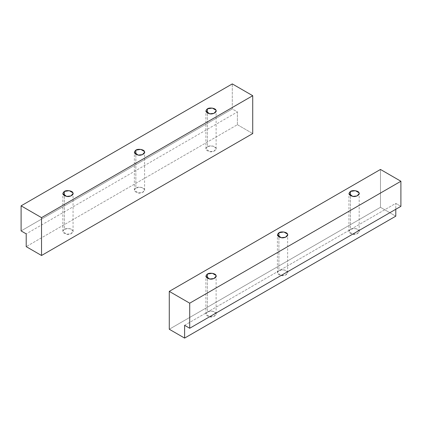 <?xml version="1.0" encoding="UTF-8"?>
<svg xmlns="http://www.w3.org/2000/svg" width="422" height="422" viewBox="0 0 422 422"><rect width="100%" height="100%" fill="white"/><g stroke="black" fill="none" stroke-linecap="round" stroke-linejoin="round"><path stroke-width="0.32" stroke-dasharray="2.11 1.58" d="M350.445 229.315L355.387 228.55L359.006 230.639L359.18 231.404L357.049 233.804L352.739 234.257L348.947 231.404L350.445 229.315L350.445 195.634L350.445 229.315C348.055 231.451 348.82 233.097 352.739 234.257C355.878 235.112 360.483 232.453 359.006 230.639C358.716 228.64 352.423 227.669 350.445 229.315M278.91 270.613L283.858 269.848L287.477 271.937L287.651 272.702L285.515 275.102L281.205 275.555L277.412 272.702L278.91 270.613L278.91 236.932L278.91 270.613C276.521 272.749 277.286 274.395 281.205 275.555C284.349 276.41 288.954 273.751 287.477 271.937C287.187 269.943 280.894 268.967 278.91 270.613M207.381 311.911L212.324 311.146L215.943 313.235L216.117 314L213.986 316.4L209.676 316.853L205.883 314L207.381 311.911L207.381 278.235L207.381 311.911C204.992 314.047 205.757 315.693 209.676 316.853C212.815 317.708 217.42 315.049 215.943 313.235C215.653 311.241 209.359 310.265 207.381 311.911M184.604 325.309L395.789 203.378L400.9 206.332L395.789 203.378L395.789 209.28L395.789 203.378L184.604 325.309M395.789 216.164L380.465 207.313L380.465 169.454L380.465 207.313L395.789 216.164M169.275 329.244L380.465 207.313L169.275 329.244M207.381 146.719L212.324 145.954L215.943 148.043L216.117 148.808L213.986 151.208L209.676 151.662L205.883 148.808L207.381 146.719L207.381 113.038L207.381 146.719C204.992 148.855 205.757 150.501 209.676 151.662C212.815 152.516 217.42 149.857 215.943 148.043C215.653 146.044 209.359 145.073 207.381 146.719M135.847 188.017L140.795 187.252L144.414 189.341L144.588 190.106L142.451 192.506L138.142 192.959L134.349 190.106L135.847 188.017L135.847 154.336L135.847 188.017C133.457 190.153 134.222 191.799 138.142 192.959C141.286 193.814 145.891 191.155 144.414 189.341C144.124 187.342 137.83 186.371 135.847 188.017M64.318 229.315L69.261 228.55L72.879 230.639L73.053 231.404L70.922 233.804L66.613 234.257L62.82 231.404L64.318 229.315L64.318 195.634L64.318 229.315C61.928 231.451 62.693 233.097 66.613 234.257C69.751 235.112 74.356 232.453 72.879 230.639C72.589 228.64 66.296 227.669 64.318 229.315M237.396 124.717L237.396 111.93L232.29 108.981L232.29 83.909L232.29 108.981L237.396 111.93L26.211 233.862L237.396 111.93L237.396 124.717L26.211 246.643L237.396 124.717L252.725 133.563L237.396 124.717M21.1 230.913L232.29 108.981L21.1 230.913M359.18 231.404L359.18 193.545M348.947 231.404L348.947 193.545M287.651 272.702L287.651 234.843M277.412 272.702L277.412 234.843M216.117 314L216.117 276.141M205.883 314L205.883 276.141M216.117 148.808L216.117 110.949M205.883 148.808L205.883 110.949M144.588 190.106L144.588 152.247M134.349 190.106L134.349 152.247M73.053 231.404L73.053 193.545M62.82 231.404L62.82 193.545"/><path stroke-width="0.63" d="M350.445 195.634L350.445 191.456L348.947 193.545L352.739 196.399L357.049 195.945L359.18 193.545L359.006 192.78L355.387 190.691L350.445 191.456L350.445 195.634M278.91 236.932L278.91 232.754L277.412 234.843L281.205 237.697L285.515 237.243L287.651 234.843L287.477 234.078L283.858 231.989L278.91 232.754L278.91 236.932M207.381 278.235L207.381 274.052L205.883 276.141L209.676 279L213.986 278.546L216.117 276.141L215.943 275.376L212.324 273.287L207.381 274.052L207.381 278.235M184.604 338.091L184.604 325.309L189.71 328.258L189.71 303.186L169.275 291.386L169.275 329.244L184.604 338.091L395.789 216.164L395.789 209.28L395.789 216.164L184.604 338.091L169.275 329.244L169.275 291.386L380.465 169.454L400.9 181.254L189.71 303.186L189.71 328.258L184.604 325.309L184.604 338.091M400.9 206.332L189.71 328.258L400.9 206.332L400.9 181.254L400.9 206.332M380.465 169.454L169.275 291.386L189.71 303.186L400.9 181.254L380.465 169.454M207.381 274.052C209.359 272.406 215.653 273.382 215.943 275.376C217.42 277.191 212.815 279.849 209.676 279C205.757 277.84 204.992 276.188 207.381 274.052M278.91 232.754C280.894 231.108 287.187 232.084 287.477 234.078C288.954 235.893 284.349 238.551 281.205 237.697C277.286 236.542 276.521 234.89 278.91 232.754M350.445 191.456C352.423 189.81 358.716 190.786 359.006 192.78C360.483 194.595 355.878 197.253 352.739 196.399C348.82 195.238 348.055 193.593 350.445 191.456M207.381 113.038L207.381 108.86L205.883 110.949L209.676 113.803L213.986 113.349L216.117 110.949L215.943 110.184L212.324 108.095L207.381 108.86L207.381 113.038M135.847 154.336L135.847 150.158L134.349 152.247L138.142 155.101L142.451 154.647L144.588 152.247L144.414 151.482L140.795 149.393L135.847 150.158L135.847 154.336M64.318 195.634L64.318 191.456L62.82 193.545L66.613 196.399L70.922 195.945L73.053 193.545L72.879 192.78L69.261 190.691L64.318 191.456L64.318 195.634M232.29 83.909L252.725 95.71L252.725 133.563L41.535 255.495L41.535 217.636L21.1 205.836L232.29 83.909L21.1 205.836L21.1 230.913L21.1 205.836L41.535 217.636L41.535 255.495L26.211 246.643L41.535 255.495L252.725 133.563L252.725 95.71L41.535 217.636L252.725 95.71L232.29 83.909M26.211 233.862L21.1 230.913L26.211 233.862L26.211 246.643L26.211 233.862M64.318 191.456C66.296 189.81 72.589 190.786 72.879 192.78C74.356 194.595 69.751 197.253 66.613 196.399C62.693 195.238 61.928 193.593 64.318 191.456M135.847 150.158C137.83 148.512 144.124 149.488 144.414 151.482C145.891 153.297 141.286 155.955 138.142 155.101C134.222 153.94 133.457 152.295 135.847 150.158M207.381 108.86C209.359 107.214 215.653 108.185 215.943 110.184C217.42 111.999 212.815 114.657 209.676 113.803C205.757 112.642 204.992 110.997 207.381 108.86"/></g></svg>
